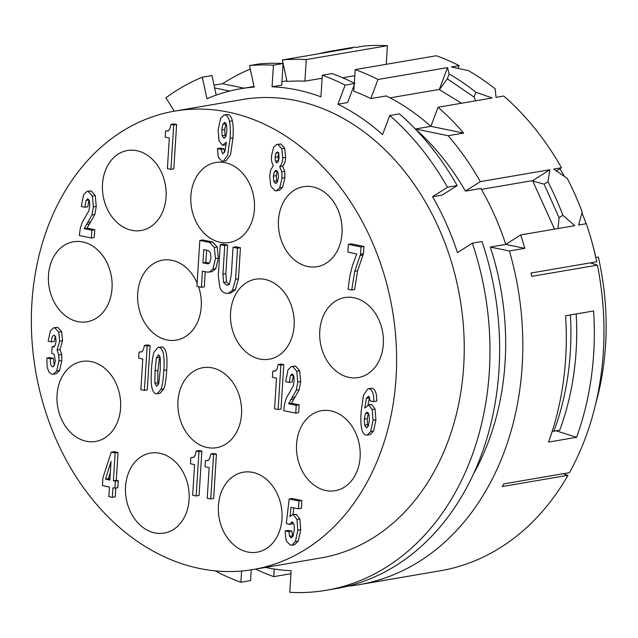 <?xml version="1.0" encoding="UTF-8"?>
<svg xmlns="http://www.w3.org/2000/svg" width="638" height="638" viewBox="0 0 638 638"><rect width="100%" height="100%" fill="white"/><g stroke="black" fill="none" stroke-linecap="round" stroke-linejoin="round"><path stroke-width="0.96" d="M590.294 262.88L597.399 265.137L531.709 276.366A265.32 206.489 -99.7 0 0 531.023 273.016L596.713 261.779A265.32 206.489 80.3 0 0 586.354 223.691L578.626 225.015L582.183 211.991A265.32 206.489 80.3 0 0 567.254 178.425L553.752 169.07L561.48 167.746A265.32 206.489 80.3 0 0 503.749 96.019L496.021 97.335L495.208 88.913A265.32 206.489 80.3 0 0 468.444 70.674L451.401 66.942L459.137 65.618A265.32 206.489 80.3 0 0 436.304 55.737L355.151 69.614A265.32 206.489 -99.7 0 1 377.983 79.495L447.541 67.596L449.12 73.976A265.32 206.489 80.3 0 1 475.884 92.215L492.153 97.997L438.059 107.248A265.32 206.489 80.3 0 1 463.643 133.079L448.187 135.719A265.32 206.489 -99.7 0 1 480.326 181.623L465.429 191.105L480.885 188.465A243.469 189.478 80.3 0 1 505.767 244.41L524.859 248.341L509.403 250.981L490.311 247.058L505.767 244.41L520.664 234.928A265.32 206.489 80.3 0 1 524.859 248.341M290.944 573.706L273.742 576.64L274.22 569.032M255.655 569.104A265.32 206.489 -99.7 0 0 273.742 576.64M244.075 88.156L222.582 83.737L214.033 85.197M222.582 83.737A265.32 206.489 80.3 0 1 250.271 69.079M282.044 63.473L283.081 63.298M331.561 51.032L350.876 47.73A265.32 206.489 -99.7 0 1 354.25 47.188L356.219 47.364L363.947 46.04A265.32 206.489 80.3 0 1 387.425 45.689L306.272 59.565A265.32 206.489 -99.7 0 0 282.355 59.956L297.81 57.316A265.32 206.489 -99.7 0 1 298.257 57.276L352.359 48.025L334.934 50.49A265.32 206.489 -99.7 0 0 331.561 51.032A265.32 206.489 -99.7 0 0 318.665 53.783M597.399 265.137A265.32 206.489 80.3 0 1 569.455 472.654L503.765 483.883A265.32 206.489 -99.7 0 1 502.265 486.547L567.964 475.31A265.32 206.489 80.3 0 1 440.316 570.779L359.17 584.655A265.32 206.489 -99.7 0 0 509.403 250.981M480.326 181.623L549.884 169.724L547.93 181.726A265.32 206.489 80.3 0 1 562.86 215.301L574.766 225.677L520.664 234.928M347.503 586.21A265.32 206.489 -99.7 0 0 359.17 584.655M576.585 437.293L548.568 442.086A265.32 206.489 -99.7 0 0 565.579 315.77L593.595 310.985A265.32 206.489 -99.7 0 1 576.585 437.293L556.208 430.825M229.736 91.027L214.623 87.924M326.321 590.27L335.979 588.619A265.32 206.489 80.3 0 0 482.025 241.531L472.359 243.182A265.32 206.489 80.3 0 1 326.321 590.27A265.32 206.489 80.3 0 1 289.78 592.311L291.135 570.707A243.469 189.478 80.3 0 1 265.48 567.429M216.178 95.102L211.944 75.555L202.286 77.206L206.943 98.715A243.469 189.478 80.3 0 1 240.566 88.754A243.469 189.478 80.3 0 1 254.163 87.079L249.506 65.57A265.32 206.489 -99.7 0 1 273.431 65.18L272.067 86.784L281.733 85.133L283.089 63.529L273.431 65.18M322.31 75.228L331.967 73.577A265.32 206.489 80.3 0 1 354.8 83.458L345.142 85.109A265.32 206.489 -99.7 0 0 322.31 75.228L320.946 96.832A243.469 189.478 -99.7 0 0 272.067 86.784M306.272 59.565L304.916 81.17L320.372 78.522A243.469 189.478 80.3 0 1 322.094 78.61M304.916 81.17A243.469 189.478 -99.7 0 0 287.012 81.465L282.355 59.956M335.038 50.984L334.934 50.49M386.253 64.294L387.425 45.689M354.776 75.699L342.654 77.772M595.254 254.698L595.254 254.698A240.351 187.054 80.3 0 0 592 242.241M559.869 168.767A240.351 187.054 80.3 0 1 564.423 176.415M581.976 212.789A240.351 187.054 80.3 0 1 586.099 223.739M556.488 170.92L561.48 167.746M458.108 68.346L459.137 65.618M377.983 79.495L370.814 98.579A243.469 189.478 80.3 0 0 353.795 91.218L354.178 85.109M354.297 83.203L355.151 69.614M370.814 98.579L386.269 95.939A243.469 189.478 80.3 0 1 430.881 126.34L463.643 133.079M447.541 67.596L439.343 89.416L390.017 97.853M449.12 73.976L447.302 78.817L439.415 89.679L461.577 103.228M475.613 100.828L474.066 97.056L447.302 78.817M474.066 97.056L475.884 92.215M438.059 107.248L430.881 126.34L415.426 128.98L448.187 135.719M415.426 128.98A243.469 189.478 80.3 0 1 465.429 191.105M549.884 169.724L532.85 180.57L481.403 189.366M547.93 181.726L544.15 184.135L532.778 181.08L554.558 229.13M532.778 181.08L532.85 180.57M557.987 228.54L559.079 217.702L544.15 184.135M559.079 217.702L562.86 215.301M472.359 243.182L457.462 252.672A243.469 189.478 -99.7 0 0 432.58 196.727L442.246 195.069L457.143 185.586A265.32 206.489 80.3 0 0 399.412 113.859L389.754 115.51L382.577 134.594A243.469 189.478 -99.7 0 0 337.965 104.201L347.622 102.543L354.8 83.458M490.311 247.058A243.469 189.478 80.3 0 1 473.508 473.938M251.236 569.846L250.559 580.612L240.893 582.263L241.603 571.018M240.893 582.263A265.32 206.489 80.3 0 1 215.126 570.851M174.302 111.172L165.872 97.821A265.32 206.489 -99.7 0 1 202.286 77.206M345.142 85.109L337.965 104.201M389.754 115.51A265.32 206.489 80.3 0 1 447.485 187.237L432.58 196.727M174.788 111.092L242.408 99.528A232.551 180.977 80.3 0 1 463.682 366.196A232.551 180.977 80.3 0 1 320.794 557.963L253.174 569.527A232.551 180.977 -99.7 0 0 396.054 377.76A232.551 180.977 -99.7 0 0 174.788 111.092A232.551 180.977 -99.7 0 0 31.9 302.859A232.551 180.977 -99.7 0 0 253.174 569.527M283.089 63.529A265.32 206.489 80.3 0 0 259.172 63.92L249.506 65.57M457.143 185.586L447.485 187.237M342.024 233.237A40.577 31.581 -99.7 0 0 303.409 186.703A40.577 31.581 -99.7 0 0 278.479 220.166A40.577 31.581 -99.7 0 0 317.086 266.7A40.577 31.581 -99.7 0 0 342.024 233.237M57.053 394.906A40.577 31.581 -99.7 0 0 95.668 441.44A40.577 31.581 -99.7 0 0 120.598 407.977A40.577 31.581 -99.7 0 0 81.991 361.443A40.577 31.581 -99.7 0 0 57.053 394.906M218.427 505.663A40.577 31.581 -99.7 0 0 257.042 552.197A40.577 31.581 -99.7 0 0 281.972 518.726A40.577 31.581 -99.7 0 0 243.365 472.2A40.577 31.581 -99.7 0 0 218.427 505.663M102.511 183.975A40.577 31.581 -99.7 0 0 141.118 230.501A40.577 31.581 -99.7 0 0 166.055 197.038A40.577 31.581 -99.7 0 0 127.441 150.512A40.577 31.581 -99.7 0 0 102.511 183.975M190.882 195.946A40.577 31.581 -99.7 0 0 229.489 242.472A40.577 31.581 -99.7 0 0 254.426 209.009A40.577 31.581 -99.7 0 0 215.811 162.483A40.577 31.581 -99.7 0 0 190.882 195.946M319.774 331.042A40.577 31.581 -99.7 0 0 358.389 377.576A40.577 31.581 -99.7 0 0 383.318 344.113A40.577 31.581 -99.7 0 0 344.711 297.579A40.577 31.581 -99.7 0 0 319.774 331.042M230.573 312.692A40.577 31.581 -99.7 0 0 269.18 359.226A40.577 31.581 -99.7 0 0 294.118 325.763A40.577 31.581 -99.7 0 0 255.503 279.229A40.577 31.581 -99.7 0 0 230.573 312.692M197.134 283.105A40.577 31.581 -99.7 0 0 162.634 260.129A40.577 31.581 -99.7 0 0 137.696 293.592A40.577 31.581 -99.7 0 0 176.311 340.126A40.577 31.581 -99.7 0 0 201.241 306.663A40.577 31.581 -99.7 0 0 198.538 286.725M48.488 275.249A40.577 31.581 -99.7 0 0 87.103 321.775A40.577 31.581 -99.7 0 0 112.033 288.312A40.577 31.581 -99.7 0 0 73.426 241.786A40.577 31.581 -99.7 0 0 48.488 275.249M177.97 401.158A40.577 31.581 -99.7 0 0 216.577 447.693A40.577 31.581 -99.7 0 0 241.515 414.229A40.577 31.581 -99.7 0 0 202.9 367.695A40.577 31.581 -99.7 0 0 177.97 401.158M296.566 444.168A40.577 31.581 -99.7 0 0 335.181 490.702A40.577 31.581 -99.7 0 0 360.111 457.239A40.577 31.581 -99.7 0 0 321.504 410.705A40.577 31.581 -99.7 0 0 296.566 444.168M125.558 486.555A40.577 31.581 -99.7 0 0 164.165 533.089A40.577 31.581 -99.7 0 0 189.103 499.626A40.577 31.581 -99.7 0 0 150.488 453.092A40.577 31.581 -99.7 0 0 125.558 486.555M196.169 495.965L199.072 495.471L201.863 451.09L199.112 450.524L196.217 451.018L195.116 455.468L193.633 457.422L190.858 457.653L190.475 463.77L194.574 464.616L192.652 495.248L196.169 495.965L198.968 451.584L196.217 451.018M193.912 457.191L190.858 457.653M210.747 498.964L213.642 498.469L216.434 454.089L213.682 453.522L210.787 454.017L209.687 458.467L208.203 460.421L205.428 460.652L205.045 466.769L209.152 467.614L207.222 498.238L210.747 498.964L213.539 454.583L210.787 454.017M208.482 460.189L205.428 460.652M170.92 169.349L173.823 168.855L176.614 124.474L173.863 123.908L170.968 124.402L169.868 128.852L168.384 130.798L165.609 131.037L165.218 137.154L169.325 137.999L167.403 168.623L170.92 169.349L173.711 124.968L170.968 124.402M168.663 130.575L165.609 131.037M144.387 390.376L147.29 389.882L150.082 345.501L147.33 344.935L144.435 345.429L143.335 349.879L141.851 351.833L139.076 352.072L138.685 358.181L142.792 359.027L140.87 389.659L144.387 390.376L147.187 345.995L144.435 345.429M142.13 351.602L139.076 352.072M157.163 393.79L160.066 393.295L163.878 388.813C165.21 385.424 166.167 379.1 166.749 369.841C167.65 355.422 166.087 347.79 162.052 346.952L158.017 347.423L154.165 351.945C152.873 355.35 151.964 361.26 151.437 369.681C150.919 378.015 151.078 384.012 151.94 387.681C152.801 391.349 154.189 393.375 156.103 393.766L157.163 393.79L160.983 389.308C162.307 385.918 163.264 379.594 163.854 370.343C164.756 355.916 163.192 348.284 159.157 347.447L158.017 347.423M224.52 152.402L223.882 148.829L220.277 148.088L217.375 148.582L218.427 157.466L222.056 161.302L226.115 160.832L230.573 154.611L232.982 137.816C233.452 130.335 233.245 124.681 232.344 120.845C231.45 117.017 230.015 114.904 228.045 114.489L224.042 114.96L220.533 118.532L218.156 129.945L219.009 140.807L222.55 145.32L226.171 144.834M278.112 409.508L281.007 409.014L283.798 364.625L281.047 364.059L278.152 364.553L277.051 369.003L275.568 370.957L272.793 371.196L272.41 377.305L276.517 378.151L274.587 408.783L278.112 409.508L280.903 365.119L278.152 364.553M275.847 370.726L272.793 371.196M295.753 413.137L298.656 412.642L299.142 404.843L291.478 403.264L299.206 389.659L300.65 381.516L299.645 370.71L295.546 366.029L291.399 366.499L288.009 369.777L285.712 381.652L289.317 382.401L290.426 375.575L292.268 373.972L293.831 376.125L294.166 380.902L293.257 385.958L286.51 397.737L284.692 403.28L283.695 410.657L295.753 413.137L296.247 405.337L288.583 403.758L296.303 390.153L297.755 382.018L296.75 371.212L292.651 366.523L291.399 366.499M289.317 382.401L292.22 381.899L293.384 374.929M276.262 190.826L279.157 190.331L282.57 187.333L284.931 177.667L284.731 171.367L282.578 166.119C284.341 164.588 285.353 161.677 285.625 157.395L284.684 148.231L280.887 143.973L276.733 144.435L273.598 147.226L271.517 155.967C271.23 160.481 271.876 163.663 273.447 165.497L270.719 169.899L269.73 175.913L270.751 186.089L274.946 190.794L276.262 190.826L279.675 187.827L282.028 178.161L281.837 171.861L279.683 166.622C281.438 165.083 282.459 162.172 282.722 157.889L281.789 148.726L277.985 144.467L276.733 144.435M112.352 497.345L112.95 487.767L114.928 488.174L117.831 487.679L118.269 480.693L116.291 480.286L118.038 452.462L114.162 451.664L111.259 452.159L102.949 477.718L102.447 485.606L109.433 487.041L108.827 496.619L112.352 497.345L115.247 496.85L115.805 488.03M351.729 289.995L354.624 289.5L357.607 270.783L363.453 253.717L363.915 246.451L351.259 243.852L348.356 244.346L347.869 252.146L356.738 253.964L352.391 265.807L349.871 275.959L348.029 289.237L351.729 289.995L354.712 271.278L360.558 254.211L361.012 246.946L348.356 244.346M201.409 287.315L202.429 271.126L207.47 272.163L212.039 271.708L215.78 268.638L218.379 258.087L217.199 247.01L212.661 241.993L202.717 239.952L199.822 240.446L196.927 286.39L201.409 287.315L204.304 286.813L205.253 271.708M291.71 545.227L294.604 544.724L298.273 541.096L300.745 529.692L299.86 518.957L296.199 514.228L292.475 514.707L289.971 516.597L291.056 507.282L298.488 508.805L298.975 501.005L289.173 498.988L286.31 523.423L289.413 524.412L292.076 521.988C293.966 523.072 294.668 525.887 294.174 530.449L293.041 536.159L291.008 537.786L289.572 536.303L288.886 531.629L285.274 530.888C285.306 535.697 285.776 539.206 286.669 541.415L290.45 545.195L291.71 545.227L295.378 541.59L297.85 530.194L296.957 519.452L293.297 514.722L292.475 514.707M293.041 514.611L293.831 507.848M298.488 508.805L301.383 508.311L301.878 500.511L292.068 498.493L289.173 498.988M289.413 524.412L292.308 523.918L293.049 522.562M292.834 536.55L291.781 531.135L288.169 530.393L285.274 530.888M367.193 435.116L370.088 434.622L373.573 431.089L375.926 419.82L375.048 409.054L371.571 404.452L368.668 404.947L364.784 408.033L366.451 398.327L368.533 396.166L370.239 400.879L373.844 401.621L376.747 401.127C376.803 393.231 375.232 388.949 372.034 388.279L367.99 388.749L363.508 395.058L361.076 412.108C360.606 419.437 360.821 425.004 361.714 428.792C362.607 432.58 364.051 434.677 366.045 435.084L367.193 435.116L370.678 431.583L373.023 420.314L372.153 409.548L368.668 404.947L367.959 404.939L369.593 397.243M371.571 404.452L367.959 404.939M91.378 237.998L94.272 237.503L94.767 229.704L87.095 228.133L94.823 214.52L96.266 206.385L95.269 195.579L91.17 190.898L87.015 191.36L83.626 194.638L81.329 206.521L84.942 207.262L86.042 200.436L87.892 198.833L89.456 200.994L89.783 205.763L88.873 210.819L82.127 222.598L80.308 228.141L79.319 235.518L91.378 237.998L91.864 230.198L84.2 228.627L91.928 215.014L93.371 206.879L92.366 196.073L88.267 191.392L87.015 191.36M84.942 207.262L87.837 206.768L89.001 199.798M54.294 365.478L53.361 358.301L49.748 357.559L46.853 358.054L47.092 366.986L48.959 372.042L51.909 374.203L53.201 374.235L56.096 373.74L59.549 370.55L61.878 360.502L61.703 354.433L59.988 349.528L62.596 340.676L61.639 331.608L57.739 327.358L53.624 327.82L50.37 330.859L48.161 341.202L51.439 341.88C51.526 337.725 52.468 335.524 54.262 335.253L55.681 337.008L56.04 341.21L55.37 344.863L53.736 346.928M51.439 341.88L54.334 341.378L55.307 336.13M228.181 293.416L231.076 292.914L235.366 289.796L238.484 278.742L240.438 247.711L235.956 246.786L233.061 247.281L231.339 274.579L229.56 283.687L227.511 285.13L226.474 285.106L223.587 282.435L222.941 274.141L224.743 245.574L220.262 244.649L218.284 276.126L219.911 287.738C221.274 290.928 223.316 292.794 226.027 293.352L228.181 293.416L232.471 290.29L235.589 279.237L237.535 248.206L233.061 247.281M229.369 284.612L226.482 281.94L225.844 273.646L227.638 245.08L223.156 244.155L220.262 244.649M201.863 451.09L198.968 451.584M216.434 454.089L213.539 454.583M176.614 124.474L173.711 124.968M150.082 345.501L147.187 345.995M155.018 370.957L156.438 357.822L158.647 354.864L160.353 358.317L160.226 369.88L158.822 383.231L156.605 386.349L154.89 383.286L155.018 370.957L157.913 370.463L159.763 355.94M158.248 354.856L158.647 354.864M158.368 384.794L157.793 382.792L157.913 370.463M223.882 148.829L220.987 149.324L217.375 148.582M222.55 145.32L226.426 142.138L224.847 151.573L222.702 153.91L220.987 149.324M223.212 161.326L227.67 155.106L230.087 138.31C230.557 130.83 230.342 125.176 229.449 121.34C228.556 117.512 227.12 115.398 225.15 114.984L224.042 114.96M221.817 129.881L222.814 124.211L224.791 122.432L226.562 124.849L226.905 130.702L225.78 136.636L223.858 138.071L222.16 135.766L221.817 129.881L224.72 129.386L225.9 123.27M224.305 138.079L224.72 137.928M224.345 122.424L224.791 122.432M225.7 136.779L225.062 135.272L224.72 129.386M283.798 364.625L280.903 365.119M291.853 373.956L292.268 373.972M291.478 403.264L288.583 403.758M299.142 404.843L296.247 405.337M282.578 166.119L279.683 166.622M273.375 176.128L274.332 171.686L276.302 170.41L278.024 172.475L278.431 177.228L277.426 181.95L275.472 183.385L273.758 181.359L273.375 176.128L276.27 175.633L277.307 171.056M276.007 183.393L276.437 183.218M275.744 170.394L276.302 170.41M275.09 157.179L275.895 153.192L277.466 151.884L278.774 153.622L279.077 157.809L278.296 161.781L276.772 162.985L275.401 161.159L275.09 157.179L277.993 156.677L278.79 152.697M277.315 182.181L276.661 180.857L276.27 175.633M278.495 161.262L277.993 156.677M118.038 452.462L115.143 452.956L111.259 452.159M116.291 480.286L113.389 480.781L115.143 452.956M118.269 480.693L115.374 481.188L113.389 480.781M114.928 488.174L115.374 481.188M111.044 461.378L109.872 480.055L105.517 479.162L111.044 461.378M109.935 478.978L108.412 478.667L110.35 472.439M108.412 478.667L105.517 479.162M363.915 246.451L361.012 246.946M363.453 253.717L360.558 254.211M209.136 272.203L212.885 269.132L215.484 258.581L214.304 247.504L209.766 242.496L199.822 240.446M203.777 249.602L208.379 250.551L210.404 252.736L210.995 257.752L209.798 262.521L207.486 263.821L202.94 262.888L203.777 249.602M208.163 263.837L208.793 263.598M209.36 263.119L205.843 262.393L206.608 250.184M205.843 262.393L202.94 262.888M291.781 531.135L288.886 531.629M291.462 537.794L291.885 537.635M291.558 521.98L292.076 521.988M301.878 500.511L298.975 501.005M373.844 401.621C373.9 393.726 372.329 389.443 369.139 388.773L367.99 388.749M364.29 419.118L365.375 413.623L367.336 412.196L369.027 414.636L369.37 420.322L368.397 425.809L366.403 427.643L364.633 425.203L364.29 419.118L367.185 418.624L368.365 412.969M366.866 427.651L367.289 427.492M366.85 412.188L367.336 412.196M368.19 426.304L367.536 424.701L367.185 418.624M87.47 198.825L87.892 198.833M87.095 228.133L84.2 228.627M94.767 229.704L91.864 230.198M53.361 358.301L50.458 358.803L46.853 358.054M54.669 346.298L52.141 346.729L51.734 353.189L54.158 354.353L55.339 360.845L54.342 365.383L52.475 366.794C50.785 365.733 50.115 363.07 50.458 358.803M52.914 366.81L53.329 366.651M54.126 346.793L52.141 346.729M53.759 335.237L54.262 335.253M59.988 349.528L57.085 350.023L59.701 341.178L58.744 332.111L54.836 327.852L53.624 327.82M53.201 374.235L56.646 371.045L58.983 360.996L58.8 354.927L57.085 350.023M227.638 245.08L224.743 245.574M240.438 247.711L237.535 248.206M595.788 257.497L598.308 257.066A243.469 189.478 80.3 0 1 595.852 403.232M567.964 475.31L563.035 473.747M570.396 314.949A246.595 191.91 80.3 0 1 553.936 431.216L552.277 431.184M576.194 313.96A246.595 191.91 80.3 0 1 559.733 430.227L553.936 431.216M162.052 346.952L159.157 347.447M166.749 369.841L163.854 370.343M163.878 388.813L160.983 389.308M159.333 357.32L156.438 357.822M157.793 382.792L154.89 383.286M228.045 114.489L225.15 114.984M232.344 120.845L229.449 121.34M232.982 137.816L230.087 138.31M225.716 123.708L222.814 124.211M225.062 135.272L222.16 135.766M293.32 375.072L290.426 375.575M295.546 366.029L292.651 366.523M299.645 370.71L296.75 371.212M300.65 381.516L297.755 382.018M299.206 389.659L296.303 390.153M295.195 397.075L292.3 397.578M293.743 399.117L290.848 399.611M280.887 143.973L277.985 144.467M284.684 148.231L281.789 148.726M285.625 157.395L282.722 157.889M284.731 171.367L281.837 171.861M284.931 177.667L282.028 178.161M282.57 187.333L279.675 187.827M277.235 171.191L274.332 171.686M276.661 180.857L273.758 181.359M278.439 152.761L275.895 153.192M278.296 160.664L275.401 161.159M362.878 255.025L359.984 255.519M357.607 270.783L354.712 271.278M212.661 241.993L209.766 242.496M217.199 247.01L214.304 247.504M218.379 258.087L215.484 258.581M215.78 268.638L212.885 269.132M292.467 535.808L289.572 536.303M296.199 514.228L293.297 514.722M299.86 518.957L296.957 519.452M300.745 529.692L297.85 530.194M298.273 541.096L295.378 541.59M372.034 388.279L369.139 388.773M369.354 397.833L366.451 398.327M375.048 409.054L372.153 409.548M375.926 419.82L373.023 420.314M373.573 431.089L370.678 431.583M368.278 413.129L365.375 413.623M367.536 424.701L364.633 425.203M88.945 199.941L86.042 200.436M91.17 190.898L88.267 191.392M95.269 195.579L92.366 196.073M96.266 206.385L93.371 206.879M94.823 214.52L91.928 215.014M90.811 221.944L87.916 222.439M89.36 223.986L86.465 224.48M54.35 346.641L52.914 346.889M57.739 327.358L54.836 327.852M61.639 331.608L58.744 332.111M62.596 340.676L59.701 341.178M61.703 354.433L58.8 354.927M61.878 360.502L58.983 360.996M59.549 370.55L56.646 371.045M225.844 273.646L222.941 274.141M226.482 281.94L223.587 282.435M228.452 284.771L226.474 285.106M238.484 278.742L235.589 279.237M235.366 289.796L232.471 290.29M286.877 80.843L281.948 81.68M254.028 86.457L240.566 88.754"/></g></svg>
